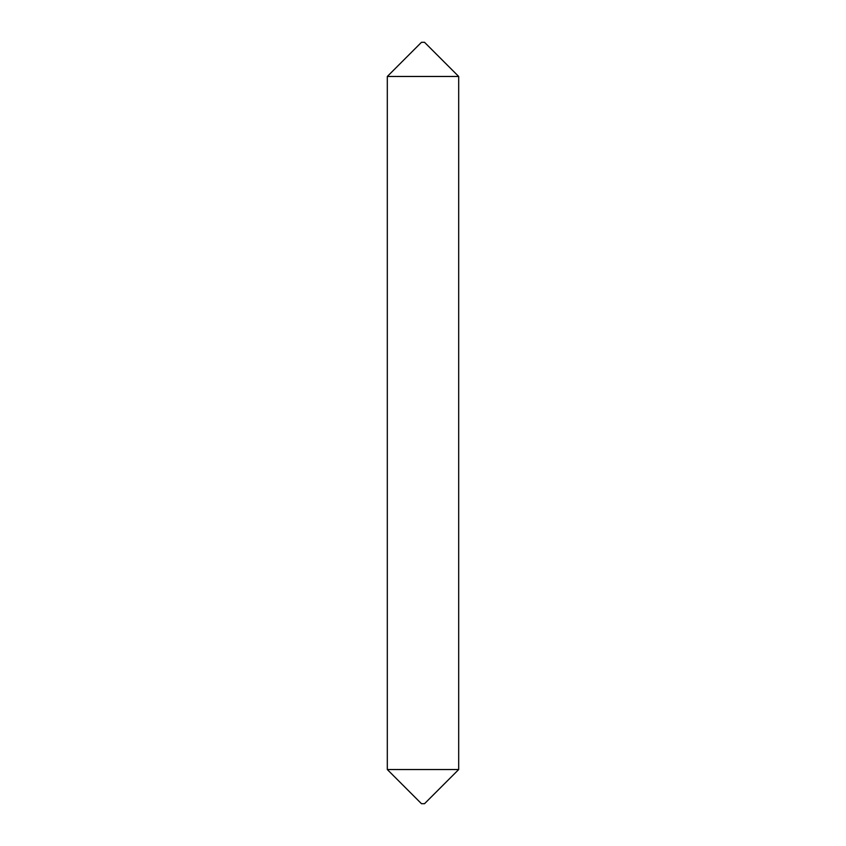 <?xml version="1.0" encoding="UTF-8"?>
<svg xmlns="http://www.w3.org/2000/svg" width="846" height="846" viewBox="0 0 846 846"><rect width="100%" height="100%" fill="white"/><g stroke="black" fill="none" stroke-linecap="round" stroke-linejoin="round"><path stroke-width="1.27" d="M458.691 769.532L424.523 803.7L421.477 803.7L387.309 769.532L458.691 769.532L458.691 76.468L387.309 76.468L421.477 42.3L424.523 42.3L458.691 76.468M387.309 769.532L387.309 76.468"/></g></svg>
